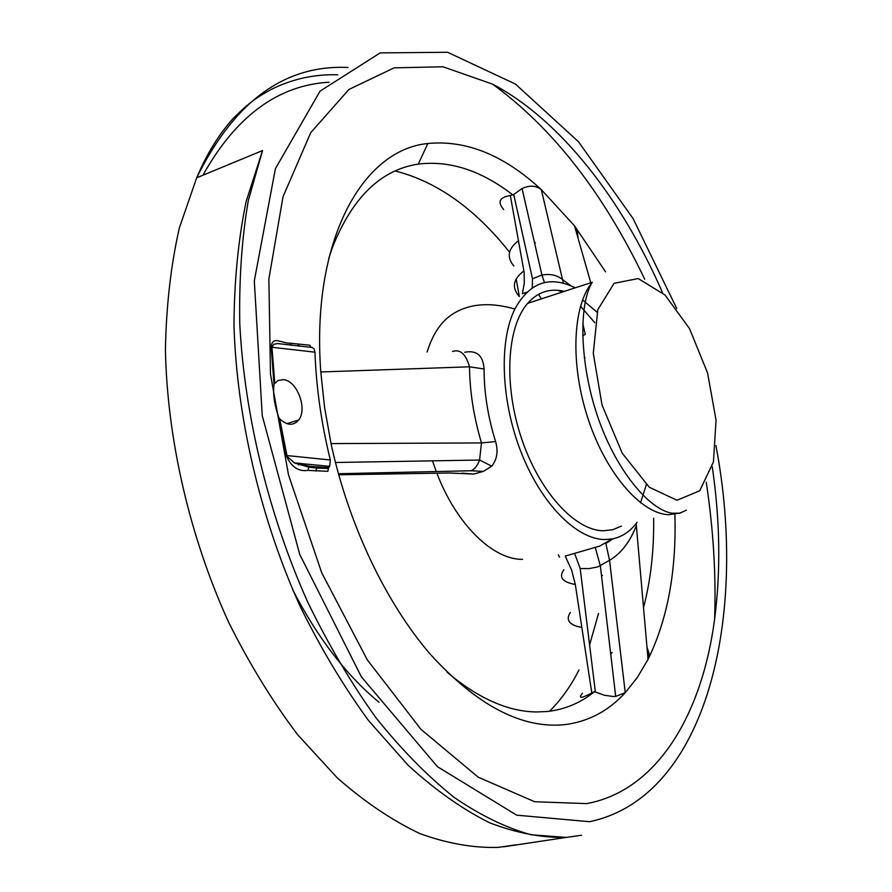 <?xml version="1.0" encoding="UTF-8"?>
<svg xmlns="http://www.w3.org/2000/svg" width="892" height="892" viewBox="0 0 892 892"><rect width="100%" height="100%" fill="white"/><g stroke="black" fill="none" stroke-linecap="round" stroke-linejoin="round"><path stroke-width="1.34" d="M522.556 559.351C492.964 559.83 456.358 524.429 436.89 473.184M436.244 471.511L432.475 460.751M427.112 351.983C432.419 334.901 440.392 322.625 451.017 315.166M637.122 522.255C630.298 531.487 621.958 537.062 612.102 538.969L604.52 539.548C576.31 539.069 541.411 503.935 521.229 452.534C500.981 401.21 498.795 341.268 514.874 309.033C529.625 282.262 549.728 275.193 575.184 287.837M464.71 352.262C476.707 349.954 483.163 355.529 484.088 368.998L469.526 366.813L320.797 371.964C311.018 241.007 362.197 149.8 427.837 143.512C466.237 139.799 504.058 155.163 541.299 189.617L574.548 225.888L605.568 271.837M674.887 514.428C676.549 571.003 667.595 619.316 648.049 659.355L637.49 677.229L625.259 692.671C608.578 710.891 588.575 721.528 565.227 724.594C522.154 729.165 477.187 705.717 430.323 654.271C385.846 602.713 348.482 524.529 331.032 443.592L481.49 442.934L495.595 441.562C487.891 416.742 484.055 392.547 484.088 368.998M495.595 441.562C498.36 451.24 497.078 459.436 491.76 466.159L483.397 471.4L473.652 474.076L462.045 473.128M503.679 209.508C497.201 201.96 499.42 197.299 510.324 195.515L524.15 272.383L524.273 283.366L522.355 293.769L526.86 292.219M584.305 357.993L585.041 357.77M580.469 306.201L594.83 322.737M562.339 292.018L557.723 290.29M613.049 538.79L605.846 543.484L609.548 560.31L625.259 692.671L615.692 696.407L612.971 696.474L604.196 695.202L595.388 692.025L580.19 568.527L588.932 568.605L597.685 566.933L609.548 560.31C621.111 553.408 630.053 541.845 636.353 525.633L636.052 523.649M563.878 569.698C558.548 577.28 562.361 582.197 575.307 584.438L571.649 570.178L565.216 556.084L599.848 546.038L612.068 538.98M621.423 526.09L612.648 529.759L603.059 530.773C574.537 530.216 539.091 491.325 521.363 437.95C503.489 384.642 506.879 326.94 527.651 303.347C537.876 291.918 550.096 287.938 564.29 291.383M582.543 299.89L597.082 312.211M646.354 484.635L640.523 502.776M559.54 557.143L558.336 554.813M575.307 584.438L591.809 693.006L594.54 691.623L595.388 692.025M331.032 443.592L324.588 407.51L320.797 371.964M712.24 466.661C720.067 520.036 720.847 570.88 714.603 619.193C702.127 714.158 657.393 790.647 586.613 803.614L534.631 801.73L478.223 777.2L420.979 729.366L367.281 659.835L321.733 572.798L288.495 474.845L270.477 374.138L268.871 279.018L283.009 196.786L310.728 132.663L348.906 89.479L394.086 67.859L442.934 66.777L492.551 84.127C560.522 119.851 621.936 199.462 662.522 292.654M307.896 470.396C298.385 471.779 291.182 466.851 286.254 455.6L294.46 462.959L310.115 466.371L328.59 467.653L327.821 471.299L307.896 470.396L308.822 467.196L310.115 466.371L317.887 467.118L316.649 468.044L308.844 467.174L294.46 462.959M286.254 455.6L278.772 417.445C274.39 404.845 272.807 393.874 274.011 384.53L271.201 346.854C272.461 335.503 280.88 343.141 290.056 343.219L309.903 345.226L310.996 347.423M647.012 647.246L649.086 653.513L648.049 659.355L636.353 525.633M570.847 285.763L562.518 279.542C557.065 275.082 550.197 273.576 541.935 275.026L532.491 278.772L513.714 194.478L522.065 188.546C529.58 185.068 536.003 185.425 541.299 189.617L563.376 283.154M510.324 195.515L513.714 194.478M523.916 270.923C513.045 279.151 511.517 287.692 519.334 296.534L516.167 278.839M534.453 241.877L535.401 243.037M591.062 283.801L574.548 225.888L577.403 231.608L578.105 238.298M379.044 702.26C346.319 675.266 317.563 637.813 292.766 589.902M395.145 170.974C436.745 181.466 474.878 208.538 509.555 252.191M523.615 271.101L524.05 271.737M538.578 294.304L541.288 298.898M598.51 613.44L589.679 644.704M578.986 669.937C570.869 686.071 561.057 699.841 549.528 711.236M594.54 691.623C580.692 702.863 564.993 709.486 547.432 711.481L536.872 711.972C508.117 711.704 478.168 698.436 447.026 672.144M297.973 464.219L298.597 465.011M288.138 424.012L288.027 423.276M328.78 258.323L332.638 246.961C352.474 197.31 381.029 169.681 418.303 164.095C449.88 160.237 481.468 170.573 513.078 195.114M653.635 518.219C654.081 550.375 650.725 580.101 643.578 607.396M610.819 653.914L612.18 652.42M591.809 693.006C580.993 698.614 577.893 698.692 582.487 693.229M278.772 417.445L279.72 418.85C287.135 425.662 293.468 426.03 298.697 419.954C307.74 408.915 296.98 380.449 283.422 379.646L278.081 380.46L274.156 384.017M279.72 418.85L286.956 455.556L330.319 459.971C321.343 423.265 316.225 387.329 314.954 352.184L271.96 347.267L274.769 383.002M271.201 346.854L271.96 347.267L273.654 344.301L277.68 343.565L312.267 347.49L314.151 348.984L314.954 352.184M330.319 459.971L329.705 466.36L328.59 467.653M452.534 351.481C460.227 348.962 465.892 354.068 469.526 366.813C469.75 391.555 473.741 416.921 481.49 442.934L479.573 460.027C477.532 465.591 474.711 469.17 471.121 470.764L338.402 473.73M315.902 471.076L316.649 468.044L328.033 468.445M290.056 343.219L291.294 345.371M298.017 344.234L299.244 346.341M491.76 466.159L479.562 460.038L335.437 462.491M522.065 188.558L541.923 275.026L544.466 282.574M582.721 335.76L585.264 334.4L582.799 323.562M676.995 500.256L649.276 487.244L622.259 453.248L602.033 405.024L593.28 353.31L597.796 309.702L614.109 283.299L638.237 278.549L665.064 295.062L689.572 328.713L707.579 372.99L716.053 420.143L713.422 462L699.741 490.778L676.995 500.256M680.852 512.911L668.732 514.717C641.125 513.781 606.17 473.697 588.174 419.095C570.044 364.56 572.486 305.889 592.266 282.262C578.696 304.016 579.387 362.163 597.283 415.471C615.146 469.047 648.607 509.41 672.011 513.223L679.76 513.179L686.427 510.191M580.19 568.527L574.771 553.809M532.29 287.86L532.491 278.772M202.941 175.211C235.889 116.228 277.914 85.231 329.037 82.209M715.919 445.565C748.455 615.948 707.211 797.058 589.534 821.699L516.702 815.177L437.448 766.685L361.394 676.861L299.712 554.367L262.237 415.594L254.309 280.857L275.416 168.644L320.061 91.14L380.193 52.884L447.617 52.271L515.42 84.06L578.451 141.694L633.086 218.562L676.783 308.61M581.595 835.246L566.23 837.41C541.868 837.934 516.334 833.05 489.597 822.77C462.469 809.245 435.307 790.067 408.123 765.269L368.675 720.725C343.442 686.238 320.395 647.692 299.534 605.077C260.174 517.293 236.781 416.943 233.972 325.524C234.239 280.79 238.298 239.39 246.17 201.358L262.549 150.558L196.675 177.809C234.484 101.242 284.961 64.469 348.103 67.491M515.509 844.858L498.227 847.4C473.239 848.08 447.137 843.486 419.909 833.607C392.324 820.573 364.817 802.031 337.377 777.991L297.694 734.774C272.406 701.29 249.403 663.838 228.698 622.393C189.717 537.006 167.161 439.21 165.421 349.753C166.224 305.945 170.874 265.325 179.359 227.906L196.675 177.809C206.654 154.16 218.796 134.402 233.08 118.524C251.767 99.993 258.123 96.927 271.257 89.412C292.297 78.942 314.463 74.069 337.767 74.816M338.692 474.789L449.334 472.994L473.652 474.076M483.397 471.4L471.121 470.764M518.542 240.65C507.994 248.723 506.433 257.164 513.859 265.972M570.334 612.436C565.383 620.107 569.241 625.136 581.93 627.5M602.557 575.418L601.576 575.853M450.951 315.222C467.676 303.715 488.983 301.641 514.885 309.011M592.266 282.262L527.651 303.347M492.551 84.127C552.694 127.957 603.416 192.984 644.704 279.218M706.241 482.182C713.388 529.447 716.176 575.117 714.603 619.193M503.445 846.865L566.23 837.41L531.175 834.778C506.377 827.966 480.743 815.533 454.273 797.481C427.658 776.23 401.578 749.693 376.034 717.859C351.225 683.261 328.457 644.682 307.729 602.122C268.492 514.528 244.419 414.668 239.77 323.74C239 279.252 241.844 238.175 248.31 200.522L262.549 150.558M418.303 164.095L427.837 143.512M647.213 647.625L647.101 648.372M329.717 466.36L294.349 462.903M286.856 423.644L298.697 419.954M615.692 696.407L600.372 566.019L595.321 547.655"/></g></svg>
